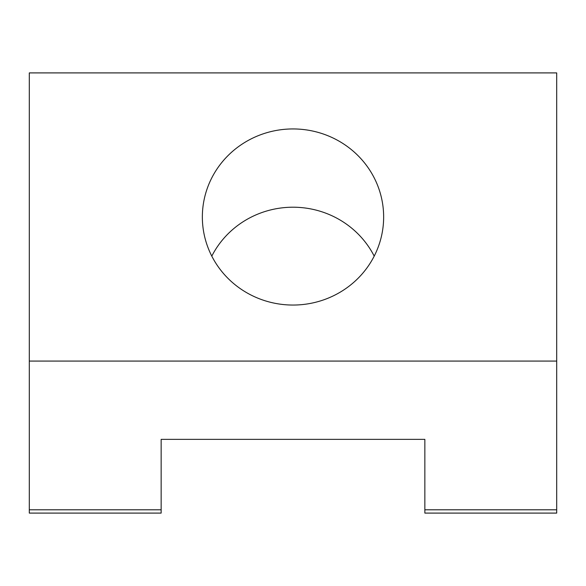 <?xml version="1.0" encoding="UTF-8"?>
<svg xmlns="http://www.w3.org/2000/svg" width="586" height="586" viewBox="0 0 586 586"><rect width="100%" height="100%" fill="white"/><g stroke="black" fill="none" stroke-linecap="round" stroke-linejoin="round"><path stroke-width="0.88" d="M424.85 513.094L424.85 509.798L556.7 509.798L556.7 513.094L424.85 513.094M29.3 509.798L29.3 361.079L556.7 361.079L556.7 509.798L424.85 509.798L424.85 439.353L161.15 439.353L161.15 509.798L29.3 509.798L161.15 509.798L161.15 513.094L29.3 513.094L29.3 72.906L29.3 361.079L556.7 361.079L556.7 72.906L29.3 72.906L556.7 72.906L556.7 509.798M161.15 509.798L161.15 439.353L424.85 439.353L424.85 509.798M383.647 216.996A90.647 88.054 -0 0 0 293 128.942A90.647 88.054 -0 0 0 202.353 216.996A90.647 88.054 -0 0 0 293 305.05A90.647 88.054 -0 0 0 383.647 216.996A90.647 88.054 180 0 1 293 305.05A90.647 88.054 180 0 1 202.353 216.996A90.647 88.054 180 0 1 293 128.942A90.647 88.054 180 0 1 383.647 216.996L383.647 216.996M211.795 256.126A90.647 88.054 180 0 1 293 207.21A90.647 88.054 180 0 1 374.205 256.126A90.647 88.054 -0 0 0 293 207.21A90.647 88.054 -0 0 0 211.795 256.126"/></g></svg>
